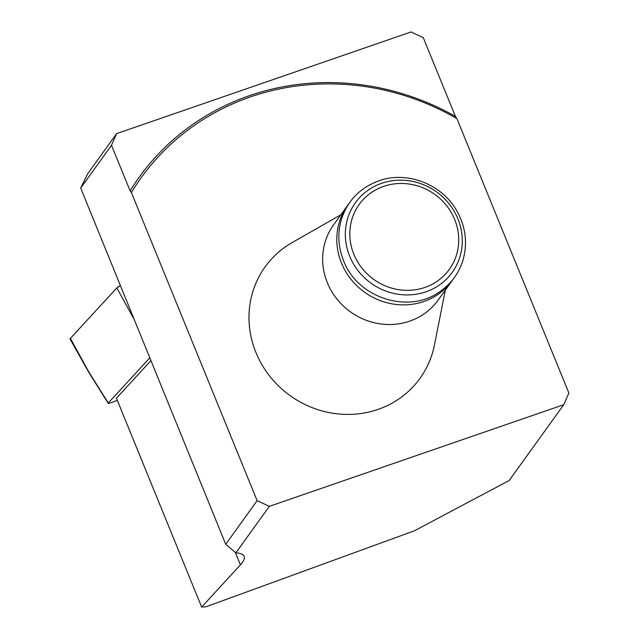 <?xml version="1.0" encoding="UTF-8"?>
<svg xmlns="http://www.w3.org/2000/svg" width="639" height="639" viewBox="0 0 639 639"><rect width="100%" height="100%" fill="white"/><g stroke="black" fill="none" stroke-linecap="round" stroke-linejoin="round"><path stroke-width="0.96" d="M225.727 544.276L80.706 188.066L111.513 145.285L130.124 190.877L131.394 192.555L257.126 500.664L269.331 506.36L235.839 552.871L225.727 544.276L257.126 500.664M235.839 552.871A95.411 17.716 -22.2 0 1 244.114 556.353A95.411 17.716 -22.2 0 1 240.408 564.876L201.644 607.05L116.418 398.193L150.828 360.755M201.644 607.05L205.966 606.802L414.391 530.801L509.163 480.52L563.766 404.695L269.331 506.36M80.706 188.066L87.535 174.008L116.633 133.607L411.061 31.95L423.266 37.637L455.415 116.418A249.985 235.503 35.8 0 0 130.124 190.877M563.766 404.695L568.878 393.025L456.893 118.606L455.415 116.418M116.633 133.607L111.513 145.285M456.893 118.606A248.076 233.706 35.8 0 0 131.394 192.555M445.359 290.058L434.424 345.06A95.411 89.883 -144.2 0 1 351.793 414.344A95.411 89.883 -144.2 0 1 255.951 352.52A95.411 89.883 -144.2 0 1 292.135 242.596L340.827 214.792M347.68 205.279L333.534 224.92A64.403 60.673 35.8 0 0 327.344 282.734A64.403 60.673 35.8 0 0 379.254 323.725A64.403 60.673 35.8 0 0 438.066 300.186L452.204 280.553A64.403 60.673 -144.2 0 1 393.392 304.092A64.403 60.673 -144.2 0 1 341.49 263.1A64.403 60.673 -144.2 0 1 347.68 205.279A64.403 60.673 -144.2 0 1 348.822 203.745M383.656 186.38A55.529 52.31 -144.2 0 1 458.227 247.093A55.529 52.31 -144.2 0 1 370.932 277.238A55.529 52.31 -144.2 0 1 383.656 186.38M453.299 278.979A64.403 60.673 -144.2 0 1 452.204 280.553M70.929 339.365L70.402 338.406L116.817 287.901L120.204 285.697A7.572 1.406 157.8 0 0 116.817 287.901L70.402 338.406A7.572 1.406 157.8 0 0 70.122 339.109L88.725 372.233L108.175 403.281A2.86 0.535 -22.2 0 1 108.279 403.009L149.694 357.96M117.312 400.397L110.483 402.882A2.86 0.535 -22.2 0 1 108.175 403.281M70.402 338.406L88.829 371.97L108.279 403.009M240.408 564.876L235.312 552.384M381.667 183.297A59.635 56.176 -144.2 0 1 461.749 248.491A59.635 56.176 -144.2 0 1 368 280.856A59.635 56.176 -144.2 0 1 381.667 183.297M116.817 287.901L133.487 318.262M378.703 180.869C406.747 170.549 441.924 184.096 456.797 210.838C465.847 226.989 467.836 243.659 462.764 260.84C458.658 273.5 451.166 283.66 440.279 291.336C409.008 314.739 357.121 298.014 343.447 260.329C338.063 246.606 337.408 232.876 341.49 219.137C347.696 200.502 360.1 187.746 378.703 180.869"/></g></svg>

